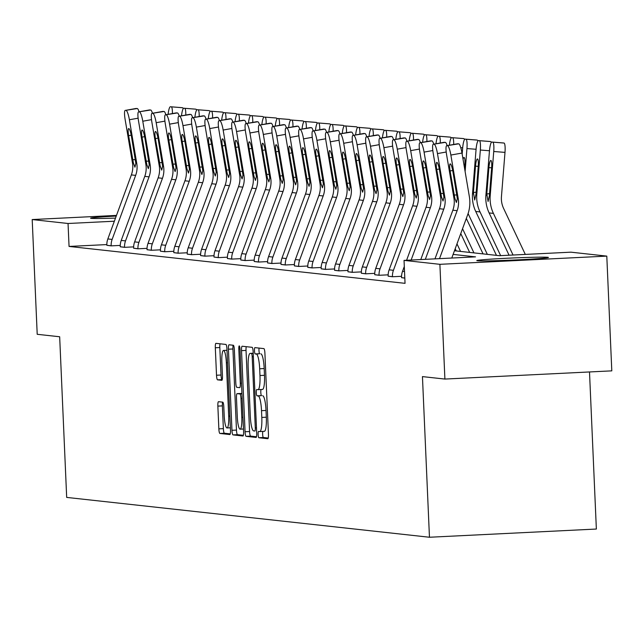 <?xml version="1.0" encoding="UTF-8"?>
<svg xmlns="http://www.w3.org/2000/svg" width="644" height="644" viewBox="0 0 644 644"><rect width="100%" height="100%" fill="white"/><g stroke="black" fill="none" stroke-linecap="round" stroke-linejoin="round"><path stroke-width="0.97" d="M258.123 434.515A3.156 0.588 -92.8 0 0 258.856 437.735L267.807 438.717A4.508 0.837 -92.8 0 0 267.832 438.717A4.508 0.837 -92.8 0 0 268.451 434.306L264.909 353.21A4.508 0.837 -92.8 0 0 263.871 348.613L254.919 347.631A3.156 0.588 -92.8 0 0 254.903 347.631A3.156 0.588 -92.8 0 0 254.469 350.714A3.156 0.588 -92.8 0 0 255.193 353.934L256.352 354.063A14.434 2.681 -92.8 0 1 259.677 368.779L259.975 375.533A14.434 2.681 -92.8 0 1 257.986 389.66A14.434 2.681 -92.8 0 1 257.906 389.652L256.747 389.523A3.156 0.588 -92.8 0 0 256.731 389.523A3.156 0.588 -92.8 0 0 256.296 392.615A3.156 0.588 -92.8 0 0 257.02 395.835L258.18 395.963A14.434 2.681 -92.8 0 1 261.512 410.671L261.802 417.433A14.434 2.681 -92.8 0 1 259.814 431.552A14.434 2.681 -92.8 0 1 259.733 431.552L258.574 431.424A3.156 0.588 -92.8 0 0 258.558 431.424A3.156 0.588 -92.8 0 0 258.123 434.515M262.881 431.408A3.156 0.588 -92.8 0 0 262.639 434.289A3.156 0.588 -92.8 0 0 263.364 437.509L268.234 438.049M259.089 348.082A3.156 0.588 -92.8 0 0 258.977 350.497A3.156 0.588 -92.8 0 0 259.701 353.717L256.352 354.063M261.053 389.507A3.156 0.588 -92.8 0 0 260.804 392.397A3.156 0.588 -92.8 0 0 261.536 395.609L258.18 395.963M115.501 218.099A35.847 1.047 177.5 0 1 91.198 218.356A35.847 1.047 177.5 0 1 90.571 218.187A35.847 1.047 177.5 0 1 116.25 216.062M547.794 257.302A35.847 1.047 177.5 0 1 548.422 257.471A35.847 1.047 177.5 0 1 515.989 259.926A35.847 1.047 177.5 0 1 477.421 260.764A35.847 1.047 177.5 0 1 476.793 260.603A35.847 1.047 177.5 0 1 509.219 258.139A35.847 1.047 177.5 0 1 547.794 257.302M218.509 401.695A4.508 0.837 -92.8 0 0 218.485 401.695A4.508 0.837 -92.8 0 0 217.857 406.106L218.855 428.856A4.508 0.837 -92.8 0 0 219.894 433.452L229.836 434.547A4.508 0.837 -92.8 0 0 229.86 434.547A4.508 0.837 -92.8 0 0 230.488 430.136L226.946 349.04A4.508 0.837 -92.8 0 0 225.907 344.443L215.957 343.349A4.508 0.837 -92.8 0 0 215.933 343.349A4.508 0.837 -92.8 0 0 215.313 347.76L216.513 375.243A4.508 0.837 -92.8 0 0 217.551 379.839L221.81 380.306A4.508 0.837 -92.8 0 0 221.834 380.314A4.508 0.837 -92.8 0 0 222.454 375.895L221.858 362.266A12.067 2.238 -92.8 0 1 223.524 350.465A12.067 2.238 -92.8 0 1 226.366 362.765L228.701 416.153A12.067 2.238 -92.8 0 1 227.034 427.954A12.067 2.238 -92.8 0 1 224.193 415.654L223.798 406.758A4.508 0.837 -92.8 0 0 222.76 402.162L218.509 401.695M454.455 250.749L499.446 255.692L570.938 252.174L606.793 256.111L611.8 370.855L444.899 379.066L422.448 376.603L429.459 537.249L66.678 497.41L59.667 336.764L37.207 334.3L32.2 219.556L116.492 215.41M444.899 379.066L439.892 264.322L404.038 260.385L475.538 256.867L453.118 254.404M106.848 244.583L69.053 246.435L405.044 283.336L404.038 260.385M69.053 246.435L68.047 223.492L32.2 219.556M245.066 431.738A4.508 0.837 -92.8 0 0 246.105 436.334L256.046 437.429A4.508 0.837 -92.8 0 0 256.079 437.429A4.508 0.837 -92.8 0 0 256.698 433.01L253.156 351.922A4.508 0.837 -92.8 0 0 252.118 347.317L242.168 346.231A4.508 0.837 -92.8 0 0 242.144 346.231A4.508 0.837 -92.8 0 0 241.524 350.642L245.066 431.738L249.574 431.512A4.508 0.837 -92.8 0 0 250.613 436.109L256.473 436.753M242.941 435.988L232.999 434.893A4.508 0.837 -92.8 0 1 231.961 430.297L228.419 349.201A4.508 0.837 -92.8 0 1 229.039 344.79A4.508 0.837 -92.8 0 1 229.063 344.79L233.321 345.256A4.508 0.837 -92.8 0 1 234.36 349.853L235.793 382.745A4.508 0.837 -92.8 0 0 236.839 387.342L239.657 387.648A4.508 0.837 -92.8 0 0 239.681 387.648A4.508 0.837 -92.8 0 0 240.309 383.236L238.811 349A3.156 0.588 -92.8 0 1 239.246 345.909A3.156 0.588 -92.8 0 1 239.995 349.129L243.593 431.577A4.508 0.837 -92.8 0 1 242.973 435.988L242.941 435.988A4.508 0.837 -92.8 0 0 242.973 435.988M606.793 256.111L439.892 264.322M429.459 537.249L596.36 529.038L589.501 371.958M114.358 221.214L68.047 223.492M120.251 245.412L111.154 245.863L106.856 245.3A16.084 15.802 -83.7 0 1 107.846 238.94L131.36 174.91A22.983 22.572 96.3 0 0 132.471 162.964L125.097 119.277A9.193 1.658 -100.1 0 1 125.194 110.422A9.193 1.658 -100.1 0 1 125.282 110.414L137.269 108.522L125.282 110.414M133.646 246.885L124.55 247.336L120.251 246.773A16.084 15.802 -83.7 0 1 121.241 240.413L144.755 176.376A22.983 22.572 96.3 0 0 145.866 164.429L138.484 120.75A9.193 1.658 -100.1 0 1 138.589 111.887A9.193 1.658 -100.1 0 1 138.677 111.887L150.664 109.995L138.677 111.887M147.041 248.359L137.945 248.801L133.646 248.238A16.084 15.802 -83.7 0 1 134.636 241.886L158.15 177.849A22.983 22.572 96.3 0 0 159.261 165.902L151.879 122.223A9.193 1.658 -100.1 0 1 151.984 113.36A9.193 1.658 -100.1 0 1 152.073 113.36L164.059 111.46L152.073 113.36M160.437 249.832L151.34 250.274L147.041 249.711A16.084 15.802 -83.7 0 1 148.031 243.36L171.546 179.322A22.983 22.572 96.3 0 0 172.656 167.376L165.275 123.688A9.193 1.658 -100.1 0 1 165.379 114.833A9.193 1.658 -100.1 0 1 165.468 114.825L177.454 112.933L165.468 114.825M173.832 251.297L164.735 251.748L160.437 251.184A16.084 15.802 -83.7 0 1 161.427 244.825L184.941 180.795A22.983 22.572 96.3 0 0 186.052 168.849L178.67 125.161A9.193 1.658 -100.1 0 1 178.774 116.298A9.193 1.658 -100.1 0 1 178.863 116.298L190.849 114.407L178.863 116.298M187.227 252.77L178.13 253.221L173.832 252.657A16.084 15.802 -83.7 0 1 174.822 246.298L198.336 182.26A22.983 22.572 96.3 0 0 199.447 170.314L192.065 126.635A9.193 1.658 -100.1 0 1 192.17 117.772A9.193 1.658 -100.1 0 1 192.258 117.772L204.245 115.872L192.258 117.772M200.622 254.243L191.526 254.686L187.227 254.122A16.084 15.802 -83.7 0 1 188.217 247.771L211.731 183.733A22.983 22.572 96.3 0 0 212.842 171.787L205.46 128.108A9.193 1.658 -100.1 0 1 205.565 119.245A9.193 1.658 -100.1 0 1 205.653 119.245L217.64 117.345L205.653 119.245M214.017 255.708L204.921 256.159L200.622 255.596A16.084 15.802 -83.7 0 1 201.612 249.236L225.126 185.206A22.983 22.572 96.3 0 0 226.237 173.26L218.855 129.573A9.193 1.658 -100.1 0 1 218.96 120.718A9.193 1.658 -100.1 0 1 219.049 120.71L231.027 118.818L219.049 120.71M227.413 257.181L218.316 257.632L214.017 257.069A16.084 15.802 -83.7 0 1 215.007 250.709L238.522 186.671A22.983 22.572 96.3 0 0 239.632 174.725L232.251 131.046A9.193 1.658 -100.1 0 1 232.355 122.183A9.193 1.658 -100.1 0 1 232.444 122.183L244.422 120.291L232.444 122.183M240.808 258.655L231.711 259.097L227.413 258.534A16.084 15.802 -83.7 0 1 228.403 252.182L251.917 188.145A22.983 22.572 96.3 0 0 253.028 176.198L245.646 132.519A9.193 1.658 -100.1 0 1 245.75 123.656A9.193 1.658 -100.1 0 1 245.839 123.656L257.817 121.756L245.839 123.656M254.203 260.128L245.106 260.57L240.808 260.007A16.084 15.802 -83.7 0 1 241.798 253.656L265.312 189.618A22.983 22.572 96.3 0 0 266.423 177.672L259.041 133.984A9.193 1.658 -100.1 0 1 259.146 125.129A9.193 1.658 -100.1 0 1 259.234 125.121L271.213 123.229L259.234 125.121M267.598 261.593L258.502 262.044L254.203 261.48A16.084 15.802 -83.7 0 1 255.193 255.121L278.707 191.091A22.983 22.572 96.3 0 0 279.818 179.145L272.436 135.457A9.193 1.658 -100.1 0 1 272.541 126.594A9.193 1.658 -100.1 0 1 272.629 126.594L284.608 124.703L272.629 126.594M280.993 263.066L271.897 263.517L267.598 262.953A16.084 15.802 -83.7 0 1 268.588 256.594L292.102 192.556A22.983 22.572 96.3 0 0 293.213 180.61L285.831 136.93A9.193 1.658 -100.1 0 1 285.936 128.067A9.193 1.658 -100.1 0 1 286.025 128.067L298.003 126.168L286.025 128.067M294.389 264.539L285.292 264.982L280.993 264.418A16.084 15.802 -83.7 0 1 281.983 258.067L305.498 194.029A22.983 22.572 96.3 0 0 306.608 182.083L299.227 138.404A9.193 1.658 -100.1 0 1 299.331 129.541A9.193 1.658 -100.1 0 1 299.42 129.541L311.398 127.641L299.42 129.541M307.784 266.004L298.687 266.455L294.389 265.892A16.084 15.802 -83.7 0 1 295.379 259.532L318.893 195.502A22.983 22.572 96.3 0 0 320.004 183.556L312.622 139.869A9.193 1.658 -100.1 0 1 312.726 131.014A9.193 1.658 -100.1 0 1 312.815 131.006L324.793 129.114L312.815 131.006M321.179 267.477L312.082 267.928L307.784 267.365A16.084 15.802 -83.7 0 1 308.774 261.005L332.288 196.967A22.983 22.572 96.3 0 0 333.391 185.021L326.017 141.342A9.193 1.658 -100.1 0 1 326.122 132.479A9.193 1.658 -100.1 0 1 326.21 132.479L338.189 130.587L326.21 132.479M334.574 268.951L325.478 269.393L321.179 268.83A16.084 15.802 -83.7 0 1 322.169 262.478L345.683 198.441A22.983 22.572 96.3 0 0 346.786 186.494L339.412 142.815A9.193 1.658 -100.1 0 1 339.517 133.952A9.193 1.658 -100.1 0 1 339.605 133.952L351.584 132.052L339.605 133.952M347.969 270.424L338.873 270.866L334.574 270.303A16.084 15.802 -83.7 0 1 335.564 263.951L359.078 199.914A22.983 22.572 96.3 0 0 360.181 187.968L352.807 144.28A9.193 1.658 -100.1 0 1 352.912 135.425A9.193 1.658 -100.1 0 1 353.001 135.417L364.979 133.525L353.001 135.417M361.365 271.889L352.268 272.34L347.969 271.776A16.084 15.802 -83.7 0 1 348.959 265.417L372.474 201.387A22.983 22.572 96.3 0 0 373.576 189.441L366.203 145.753A9.193 1.658 -100.1 0 1 366.299 136.89A9.193 1.658 -100.1 0 1 366.396 136.89L378.374 134.999L366.396 136.89M374.76 273.362L365.663 273.813L361.365 273.249A16.084 15.802 -83.7 0 1 362.355 266.89L385.869 202.852A22.983 22.572 96.3 0 0 386.972 190.906L379.598 147.226A9.193 1.658 -100.1 0 1 379.694 138.363A9.193 1.658 -100.1 0 1 379.791 138.363L391.769 136.464L379.791 138.363M388.155 274.835L379.058 275.278L374.76 274.714A16.084 15.802 -83.7 0 1 375.75 268.363L399.264 204.325A22.983 22.572 96.3 0 0 400.367 192.379L392.993 148.7A9.193 1.658 -100.1 0 1 393.09 139.837A9.193 1.658 -100.1 0 1 393.178 139.837L405.165 137.937L393.178 139.837M401.55 276.3L392.454 276.751L388.155 276.187A16.084 15.802 -83.7 0 1 389.145 269.828L412.659 205.798A22.983 22.572 96.3 0 0 413.762 193.852L406.388 150.165A9.193 1.658 -100.1 0 1 406.485 141.31A9.193 1.658 -100.1 0 1 406.573 141.302L418.56 139.41L406.573 141.302M404.81 278.111L401.55 277.661A16.084 15.802 -83.7 0 1 402.54 271.301L404.303 266.487M259.894 431.544L264.249 431.335A14.434 2.681 -92.8 0 0 264.33 431.335A14.434 2.681 -92.8 0 0 266.318 417.207L261.802 417.433M262.696 395.738A14.434 2.681 -92.8 0 1 266.02 410.453L266.318 417.207M258.067 389.644L262.414 389.435A14.434 2.681 -92.8 0 0 262.494 389.435A14.434 2.681 -92.8 0 0 264.483 375.315L259.975 375.533M260.86 353.838A14.434 2.681 -92.8 0 1 264.193 368.553L264.483 375.315M246.258 346.673A4.508 0.837 -92.8 0 0 246.032 350.417L249.574 431.512M254.847 431.013A3.156 0.588 -92.8 0 0 254.863 431.013A3.156 0.588 -92.8 0 0 255.298 427.93L252.19 356.744A3.156 0.588 -92.8 0 0 251.466 353.524L250.242 353.395A14.434 2.681 -92.8 0 0 250.162 353.387A14.434 2.681 -92.8 0 0 248.173 367.515L250.299 416.169A14.434 2.681 -92.8 0 0 253.623 430.884L254.863 431.013M243.368 435.32L237.507 434.676L232.999 434.893M233.152 345.24A4.508 0.837 -92.8 0 0 232.927 348.984L236.469 430.071A4.508 0.837 -92.8 0 0 237.507 434.676M237.29 416.869A12.067 2.238 -92.8 0 0 240.132 429.17A12.067 2.238 -92.8 0 0 241.798 417.368L240.977 398.556A4.508 0.837 -92.8 0 0 239.938 393.959L237.113 393.645A4.508 0.837 -92.8 0 0 237.089 393.645A4.508 0.837 -92.8 0 0 236.469 398.064L237.29 416.869M237.089 393.645L241.597 393.428A4.508 0.837 -92.8 0 0 241.572 393.428A4.508 0.837 -92.8 0 1 241.621 393.428L241.927 393.46M220.047 343.799A4.508 0.837 -92.8 0 0 219.821 347.543L221.021 375.025A4.508 0.837 -92.8 0 0 222.059 379.622L222.236 379.638M222.591 402.138A4.508 0.837 -92.8 0 0 222.373 405.881L223.363 428.638A4.508 0.837 -92.8 0 0 224.402 433.235L230.262 433.879M525.311 254.42L503.592 208.398A22.983 22.572 -83.7 0 1 501.451 196.605L504.993 152.387L493.739 151.501A9.193 1.731 -85.5 0 0 492.757 142.147L504.002 143.04A9.193 1.731 94.5 0 1 504.993 152.387M513.051 255.024L493.417 213.397A34.47 33.858 -83.7 0 1 490.205 195.72L493.739 151.501M509.074 255.217L489.126 212.931A34.47 33.858 -83.7 0 1 485.906 195.245L489.448 151.026A9.193 1.731 -85.5 0 1 491.887 142.05L492.757 142.147M491.654 167.826L488.901 167.609A7.358 1.385 94.5 0 1 490.849 160.428A7.358 1.385 94.5 0 1 491.646 167.907L489.408 195.631L488.088 201.492L486.792 193.949L489.585 193.675M503.149 142.944L491.895 142.058A9.193 1.731 -85.5 0 0 491.887 142.05L503.141 142.944A9.193 1.731 94.5 0 1 503.141 142.944A9.193 1.731 94.5 0 1 503.149 142.944L504.002 143.04M488.901 167.609L486.792 193.949M434.974 258.864L452.845 210.21A22.983 22.572 96.3 0 0 453.948 198.263L446.574 154.576A9.193 1.658 -100.1 0 1 446.67 145.721A9.193 1.658 -100.1 0 1 446.759 145.713L458.745 143.821L446.759 145.713M451.782 258.035L467.705 214.669A34.47 33.858 96.3 0 0 469.371 196.742L461.99 153.063L450.864 155.051A9.193 1.658 -100.1 0 0 447.62 145.81M439.522 258.638L457.135 210.677A22.983 22.572 96.3 0 0 458.246 198.73L450.864 155.051M458.745 143.821A9.193 1.658 79.9 0 1 461.99 153.063M454.873 198.36L450.1 170.958A7.358 1.328 79.9 0 1 450.18 163.866A7.358 1.328 79.9 0 1 450.245 163.866A7.358 1.328 79.9 0 1 452.845 171.256L457.321 198.634L456.419 202.49L454.873 198.36L453.948 198.263M500.638 255.636L480.022 211.932A34.47 33.858 -83.7 0 1 476.81 194.247L480.344 150.028A9.193 1.731 -85.5 0 0 479.361 140.682L490.607 141.567A9.193 1.731 94.5 0 1 491.275 142.525M496.444 255.362L475.731 211.457A34.47 33.858 -83.7 0 1 472.511 193.78L476.053 149.561A9.193 1.731 -85.5 0 1 478.492 140.585L479.361 140.682M478.259 166.353L475.505 166.136A7.358 1.385 94.5 0 1 477.454 158.955A7.358 1.385 94.5 0 1 478.251 166.442L476.013 194.158L474.692 200.018L473.396 192.476L476.19 192.202M489.73 141.471A9.193 1.731 94.5 0 1 489.746 141.471L478.5 140.585A9.193 1.731 -85.5 0 0 478.492 140.585L489.746 141.471A9.193 1.731 94.5 0 1 489.754 141.471L490.607 141.567M475.505 166.136L473.396 192.476M465.113 171.529L466.948 148.563A9.193 1.731 -85.5 0 0 465.966 139.209L477.22 140.094A9.193 1.731 94.5 0 1 477.88 141.052M487.339 254.364L468.091 213.567M483.048 253.889L466.32 218.445M462.175 154.133L462.658 148.088A9.193 1.731 -85.5 0 1 465.097 139.112L465.966 139.209M476.335 139.998A9.193 1.731 94.5 0 1 476.351 139.998L465.105 139.112A9.193 1.731 -85.5 0 0 465.097 139.112L476.351 139.998A9.193 1.731 94.5 0 1 476.359 139.998L477.22 140.094M463.028 159.181A7.358 1.385 94.5 0 1 464.058 157.482A7.358 1.385 94.5 0 1 464.066 157.482A7.358 1.385 94.5 0 1 464.855 164.969L464.582 168.398M420.782 259.556L439.45 208.737A22.983 22.572 96.3 0 0 440.552 196.79L433.179 153.111A9.193 1.658 -100.1 0 1 433.275 144.248A9.193 1.658 -100.1 0 1 433.364 144.248L445.35 142.348L433.364 144.248M425.33 259.339L443.74 209.211A22.983 22.572 96.3 0 0 444.851 197.265L437.469 153.578A9.193 1.658 -100.1 0 0 434.225 144.337M445.35 142.348A9.193 1.658 79.9 0 1 447.178 145.625M441.478 196.895L436.704 169.485A7.358 1.328 79.9 0 1 436.785 162.401A7.358 1.328 79.9 0 1 436.857 162.393A7.358 1.328 79.9 0 1 439.45 169.791L443.925 197.161L443.024 201.017L441.478 196.895L440.552 196.79M406.589 260.257L426.054 207.263A22.983 22.572 96.3 0 0 427.157 195.317L419.783 151.638A9.193 1.658 -100.1 0 1 419.88 142.775A9.193 1.658 -100.1 0 1 419.969 142.775L431.955 140.883L419.969 142.775M411.138 260.031L430.345 207.738A22.983 22.572 96.3 0 0 431.456 195.792L424.074 152.113A9.193 1.658 -100.1 0 0 420.83 142.871M431.955 140.883A9.193 1.658 79.9 0 1 433.782 144.159M428.083 195.422L423.309 168.012A7.358 1.328 79.9 0 1 423.39 160.928A7.358 1.328 79.9 0 1 423.462 160.928A7.358 1.328 79.9 0 1 426.054 168.317L430.53 195.687L429.629 199.543L428.083 195.422L427.157 195.317M473.944 252.891L462.545 228.725M469.653 252.416L460.766 233.579M451.71 137.639A9.193 1.731 -85.5 0 0 451.702 137.639L462.956 138.532A9.193 1.731 94.5 0 1 462.964 138.532A9.193 1.731 94.5 0 1 462.956 138.532L463.825 138.621A9.193 1.731 94.5 0 1 464.485 139.587M451.702 137.639A9.193 1.731 -85.5 0 0 449.391 145.23M453.69 144.465A9.193 1.731 -85.5 0 0 452.571 137.736M462.964 138.532L463.825 138.621M392.454 276.751L392.446 276.662A16.084 15.802 -83.7 0 1 393.436 270.303L416.95 206.265A22.983 22.572 96.3 0 0 418.061 194.319L410.679 150.64A9.193 1.658 -100.1 0 0 407.435 141.398M418.56 139.41A9.193 1.658 79.9 0 1 420.387 142.686M414.688 193.949L409.914 166.546A7.358 1.328 79.9 0 1 409.995 159.454A7.358 1.328 79.9 0 1 410.067 159.454A7.358 1.328 79.9 0 1 412.659 166.844L417.135 194.222L416.233 198.078L414.688 193.949L413.762 193.852M460.549 251.418L456.982 243.867M456.258 250.951L455.203 248.713M435.996 143.765A9.193 1.731 -85.5 0 1 438.306 136.174L449.56 137.059A9.193 1.731 94.5 0 1 449.568 137.059A9.193 1.731 94.5 0 1 449.56 137.059L438.314 136.174A9.193 1.731 -85.5 0 0 438.306 136.174L450.43 137.156A9.193 1.731 94.5 0 1 451.09 138.114M440.295 142.992A9.193 1.731 -85.5 0 0 439.176 136.262M449.568 137.059L450.43 137.156M379.058 275.278L379.05 275.189A16.084 15.802 -83.7 0 1 380.041 268.83L403.555 204.8A22.983 22.572 96.3 0 0 404.665 192.854L397.284 149.167A9.193 1.658 -100.1 0 0 394.039 139.925M405.165 137.937A9.193 1.658 79.9 0 1 406.992 141.213M401.293 192.484L396.519 165.073A7.358 1.328 79.9 0 1 396.599 157.989A7.358 1.328 79.9 0 1 396.672 157.981A7.358 1.328 79.9 0 1 399.264 165.379L403.74 192.749L402.838 196.605L401.293 192.484L400.367 192.379M422.601 142.292A9.193 1.731 -85.5 0 1 424.911 134.701L436.165 135.586A9.193 1.731 94.5 0 1 436.165 135.586A9.193 1.731 94.5 0 1 436.173 135.586L424.919 134.701A9.193 1.731 -85.5 0 0 424.911 134.701L437.034 135.683A9.193 1.731 94.5 0 1 437.695 136.641M426.9 141.519A9.193 1.731 -85.5 0 0 425.781 134.797M436.173 135.586L437.034 135.683M365.663 273.813L365.655 273.716A16.084 15.802 -83.7 0 1 366.645 267.365L390.159 203.327A22.983 22.572 96.3 0 0 391.27 191.381L383.888 147.693A9.193 1.658 -100.1 0 0 380.644 138.46M391.769 136.464A9.193 1.658 79.9 0 1 393.597 139.748M387.897 191.01L383.124 163.6A7.358 1.328 79.9 0 1 383.204 156.516A7.358 1.328 79.9 0 1 383.277 156.516A7.358 1.328 79.9 0 1 385.869 163.906L390.344 191.276L389.443 195.132L387.897 191.01L386.972 190.906M422.754 134.113A9.193 1.731 94.5 0 1 422.77 134.113L411.524 133.228A9.193 1.731 -85.5 0 0 411.516 133.228L423.639 134.21A9.193 1.731 94.5 0 1 424.299 135.176M423.639 134.21L422.778 134.121A9.193 1.731 94.5 0 1 422.778 134.121L411.516 133.228A9.193 1.731 -85.5 0 0 409.206 140.819M413.504 140.054A9.193 1.731 -85.5 0 0 412.385 133.324M352.268 272.34L352.26 272.243A16.084 15.802 -83.7 0 1 353.25 265.892L376.764 201.854A22.983 22.572 96.3 0 0 377.875 189.908L370.493 146.228A9.193 1.658 -100.1 0 0 367.249 136.987M378.374 134.999A9.193 1.658 79.9 0 1 380.202 138.275M374.502 189.537L369.728 162.135A7.358 1.328 79.9 0 1 369.809 155.043A7.358 1.328 79.9 0 1 369.881 155.043A7.358 1.328 79.9 0 1 372.474 162.433L376.949 189.803L376.056 193.659L374.502 189.537L373.576 189.441M398.129 131.762A9.193 1.731 -85.5 0 0 398.121 131.754L409.375 132.648A9.193 1.731 94.5 0 1 409.383 132.648A9.193 1.731 94.5 0 1 409.375 132.648L410.244 132.745A9.193 1.731 94.5 0 1 410.904 133.702M398.121 131.754A9.193 1.731 -85.5 0 0 395.81 139.346M400.109 138.581A9.193 1.731 -85.5 0 0 398.99 131.851M409.383 132.648L410.244 132.745M338.873 270.866L338.865 270.778A16.084 15.802 -83.7 0 1 339.855 264.418L363.369 200.381A22.983 22.572 96.3 0 0 364.48 188.434L357.098 144.755A9.193 1.658 -100.1 0 0 353.854 135.514M364.979 133.525A9.193 1.658 79.9 0 1 366.806 136.802M361.107 188.064L356.333 160.662A7.358 1.328 79.9 0 1 356.414 153.57A7.358 1.328 79.9 0 1 356.486 153.57A7.358 1.328 79.9 0 1 359.078 160.96L363.554 188.338L362.661 192.194L361.107 188.064L360.181 187.968M384.734 130.289A9.193 1.731 -85.5 0 0 384.726 130.289L395.98 131.175A9.193 1.731 94.5 0 1 395.988 131.175A9.193 1.731 94.5 0 1 395.98 131.175L396.849 131.271A9.193 1.731 94.5 0 1 397.509 132.229M384.726 130.289A9.193 1.731 -85.5 0 0 382.415 137.88M386.714 137.108A9.193 1.731 -85.5 0 0 385.595 130.386M395.988 131.175L396.849 131.271M325.478 269.393L325.47 269.305A16.084 15.802 -83.7 0 1 326.46 262.945L349.974 198.916A22.983 22.572 96.3 0 0 351.085 186.969L343.703 143.282A9.193 1.658 -100.1 0 0 340.459 134.041M351.584 132.052A9.193 1.658 79.9 0 1 353.411 135.329M347.712 186.599L342.938 159.189A7.358 1.328 79.9 0 1 343.019 152.105A7.358 1.328 79.9 0 1 343.091 152.097A7.358 1.328 79.9 0 1 345.683 159.495L350.159 186.865L349.265 190.721L347.712 186.599L346.786 186.494M369.02 136.407A9.193 1.731 -85.5 0 1 371.33 128.816L382.584 129.702A9.193 1.731 94.5 0 1 382.592 129.702A9.193 1.731 94.5 0 1 382.584 129.702L371.338 128.816A9.193 1.731 -85.5 0 0 371.33 128.816L383.454 129.798A9.193 1.731 94.5 0 1 384.114 130.756M373.319 135.643A9.193 1.731 -85.5 0 0 372.2 128.913M382.592 129.702L383.454 129.798M312.082 267.928L312.074 267.832A16.084 15.802 -83.7 0 1 313.065 261.48L336.579 197.442A22.983 22.572 96.3 0 0 337.689 185.496L330.308 141.817A9.193 1.658 -100.1 0 0 327.063 132.575M338.189 130.587A9.193 1.658 79.9 0 1 340.024 133.863M334.317 185.126L329.543 157.716A7.358 1.328 79.9 0 1 329.623 150.632A7.358 1.328 79.9 0 1 329.696 150.632A7.358 1.328 79.9 0 1 332.288 158.022L336.764 185.392L335.87 189.247L334.317 185.126L333.391 185.021M355.625 134.934A9.193 1.731 -85.5 0 1 357.935 127.343L369.189 128.237A9.193 1.731 94.5 0 1 369.189 128.237A9.193 1.731 94.5 0 1 369.197 128.237L357.943 127.343A9.193 1.731 -85.5 0 0 357.935 127.343L370.059 128.325A9.193 1.731 94.5 0 1 370.719 129.291M359.924 134.169A9.193 1.731 -85.5 0 0 358.805 127.44M369.197 128.237L370.059 128.325M298.687 266.455L298.679 266.366A16.084 15.802 -83.7 0 1 299.669 260.007L323.183 195.969A22.983 22.572 96.3 0 0 324.294 184.023L316.92 140.344A9.193 1.658 -100.1 0 0 313.668 131.102M324.793 129.114A9.193 1.658 79.9 0 1 326.629 132.39M320.921 183.653L316.148 156.251A7.358 1.328 79.9 0 1 316.228 149.158A7.358 1.328 79.9 0 1 316.301 149.158A7.358 1.328 79.9 0 1 318.893 156.548L323.368 183.926L322.475 187.782L320.921 183.653L320.004 183.556M355.786 126.763A9.193 1.731 94.5 0 1 355.794 126.763L344.548 125.878A9.193 1.731 -85.5 0 0 344.54 125.878L356.663 126.86A9.193 1.731 94.5 0 1 357.323 127.818M356.663 126.86L355.802 126.763A9.193 1.731 94.5 0 1 355.802 126.763L344.54 125.878A9.193 1.731 -85.5 0 0 342.23 133.469M346.528 132.696A9.193 1.731 -85.5 0 0 345.409 125.966M285.292 264.982L285.284 264.893A16.084 15.802 -83.7 0 1 286.274 258.534L309.788 194.504A22.983 22.572 96.3 0 0 310.899 182.558L303.525 138.871A9.193 1.658 -100.1 0 0 300.273 129.629M311.398 127.641A9.193 1.658 79.9 0 1 313.234 130.917M307.526 182.188L302.752 154.777A7.358 1.328 79.9 0 1 302.833 147.693A7.358 1.328 79.9 0 1 302.905 147.685A7.358 1.328 79.9 0 1 305.498 155.083L309.973 182.453L309.08 186.309L307.526 182.188L306.608 182.083M328.834 131.996A9.193 1.731 -85.5 0 1 331.145 124.405L342.399 125.29A9.193 1.731 94.5 0 1 342.407 125.29A9.193 1.731 94.5 0 1 342.399 125.29L331.153 124.405A9.193 1.731 -85.5 0 0 331.145 124.405L343.268 125.387A9.193 1.731 94.5 0 1 343.928 126.345M333.133 131.223A9.193 1.731 -85.5 0 0 332.014 124.501M342.407 125.29L343.268 125.387M271.897 263.517L271.889 263.42A16.084 15.802 -83.7 0 1 272.879 257.069L296.393 193.031A22.983 22.572 96.3 0 0 297.504 181.085L290.13 137.397A9.193 1.658 -100.1 0 0 286.878 128.164M298.003 126.168A9.193 1.658 79.9 0 1 299.838 129.452M294.131 180.714L289.357 153.304A7.358 1.328 79.9 0 1 289.438 146.22A7.358 1.328 79.9 0 1 289.51 146.22A7.358 1.328 79.9 0 1 292.102 153.61L296.578 180.98L295.685 184.836L294.131 180.714L293.213 180.61M317.758 122.932A9.193 1.731 -85.5 0 0 317.75 122.932L329.004 123.817A9.193 1.731 94.5 0 1 329.012 123.825A9.193 1.731 94.5 0 1 329.004 123.817L329.873 123.914A9.193 1.731 94.5 0 1 330.533 124.88M317.75 122.932A9.193 1.731 -85.5 0 0 315.439 130.523M319.746 129.758A9.193 1.731 -85.5 0 0 318.619 123.028M329.012 123.825L329.873 123.914M258.502 262.044L258.502 261.947A16.084 15.802 -83.7 0 1 259.484 255.596L282.998 191.558A22.983 22.572 96.3 0 0 284.109 179.612L276.735 135.932A9.193 1.658 -100.1 0 0 273.483 126.691M284.608 124.703A9.193 1.658 79.9 0 1 286.443 127.979M280.736 179.241L275.962 151.839A7.358 1.328 79.9 0 1 276.043 144.747A7.358 1.328 79.9 0 1 276.115 144.747A7.358 1.328 79.9 0 1 278.707 152.137L283.183 179.507L282.289 183.363L280.736 179.241L279.818 179.145M302.044 129.05A9.193 1.731 -85.5 0 1 304.354 121.458L315.608 122.352A9.193 1.731 94.5 0 1 315.616 122.352A9.193 1.731 94.5 0 1 315.608 122.352L304.371 121.466A9.193 1.731 -85.5 0 0 304.354 121.458L316.478 122.449A9.193 1.731 94.5 0 1 317.138 123.407M306.351 128.285A9.193 1.731 -85.5 0 0 305.224 121.555M315.616 122.352L316.478 122.449M245.106 260.57L245.106 260.482A16.084 15.802 -83.7 0 1 246.089 254.122L269.603 190.085A22.983 22.572 96.3 0 0 270.713 178.138L263.34 134.459A9.193 1.658 -100.1 0 0 260.087 125.218M271.213 123.229A9.193 1.658 79.9 0 1 273.048 126.506M267.341 177.768L262.567 150.366A7.358 1.328 79.9 0 1 262.647 143.274A7.358 1.328 79.9 0 1 262.72 143.274A7.358 1.328 79.9 0 1 265.312 150.664L269.788 178.042L268.894 181.898L267.341 177.768L266.423 177.672M288.649 127.584A9.193 1.731 -85.5 0 1 290.959 119.993L302.213 120.879A9.193 1.731 94.5 0 1 302.213 120.879A9.193 1.731 94.5 0 1 302.221 120.879L290.975 119.993A9.193 1.731 -85.5 0 0 290.959 119.993L303.083 120.975A9.193 1.731 94.5 0 1 303.743 121.933M292.956 126.812A9.193 1.731 -85.5 0 0 291.829 120.09M302.221 120.879L303.083 120.975M231.711 259.097L231.711 259.009A16.084 15.802 -83.7 0 1 232.693 252.649L256.207 188.62A22.983 22.572 96.3 0 0 257.318 176.673L249.944 132.986A9.193 1.658 -100.1 0 0 246.692 123.745M257.817 121.756A9.193 1.658 79.9 0 1 259.653 125.033M253.953 176.303L249.172 148.893A7.358 1.328 79.9 0 1 249.252 141.809A7.358 1.328 79.9 0 1 249.325 141.801A7.358 1.328 79.9 0 1 251.917 149.199L256.393 176.569L255.499 180.425L253.953 176.303L253.028 176.198M288.81 119.406A9.193 1.731 94.5 0 1 288.818 119.406L277.58 118.52A9.193 1.731 -85.5 0 0 277.564 118.52L289.687 119.502A9.193 1.731 94.5 0 1 290.347 120.46M289.687 119.502L288.826 119.406A9.193 1.731 94.5 0 1 288.826 119.406L277.564 118.52A9.193 1.731 -85.5 0 0 275.254 126.111M279.56 125.347A9.193 1.731 -85.5 0 0 278.433 118.617M218.316 257.632L218.316 257.536A16.084 15.802 -83.7 0 1 219.298 251.184L242.812 187.146A22.983 22.572 96.3 0 0 243.923 175.2L236.549 131.521A9.193 1.658 -100.1 0 0 233.297 122.28M244.422 120.291A9.193 1.658 79.9 0 1 246.258 123.568M240.558 174.83L235.776 147.42A7.358 1.328 79.9 0 1 235.857 140.336A7.358 1.328 79.9 0 1 235.929 140.336A7.358 1.328 79.9 0 1 238.522 147.726L242.997 175.096L242.104 178.952L240.558 174.83L239.632 174.725M264.185 117.047A9.193 1.731 -85.5 0 0 264.169 117.047L275.423 117.941A9.193 1.731 94.5 0 1 275.431 117.941A9.193 1.731 94.5 0 1 275.423 117.941L276.292 118.029A9.193 1.731 94.5 0 1 276.952 118.995M264.169 117.047A9.193 1.731 -85.5 0 0 261.858 124.638M266.165 123.873A9.193 1.731 -85.5 0 0 265.038 117.144M275.431 117.941L276.292 118.029M204.921 256.159L204.921 256.071A16.084 15.802 -83.7 0 1 205.903 249.711L229.425 185.673A22.983 22.572 96.3 0 0 230.528 173.727L223.154 130.048A9.193 1.658 -100.1 0 0 219.902 120.806M231.027 118.818A9.193 1.658 79.9 0 1 232.862 122.094M227.163 173.357L222.381 145.955A7.358 1.328 79.9 0 1 222.462 138.863A7.358 1.328 79.9 0 1 222.534 138.863A7.358 1.328 79.9 0 1 225.126 146.252L229.602 173.63L228.709 177.486L227.163 173.357L226.237 173.26M250.79 115.582A9.193 1.731 -85.5 0 0 250.774 115.582L262.028 116.467A9.193 1.731 94.5 0 1 262.036 116.467A9.193 1.731 94.5 0 1 262.028 116.467L262.897 116.564A9.193 1.731 94.5 0 1 263.557 117.522M250.774 115.582A9.193 1.731 -85.5 0 0 248.463 123.173M252.77 122.4A9.193 1.731 -85.5 0 0 251.643 115.67M262.036 116.467L262.897 116.564M191.526 254.686L191.526 254.597A16.084 15.802 -83.7 0 1 192.508 248.238L216.03 184.208A22.983 22.572 96.3 0 0 217.133 172.254L209.759 128.575A9.193 1.658 -100.1 0 0 206.507 119.333M217.64 117.345A9.193 1.658 79.9 0 1 219.467 120.621M213.768 171.892L208.986 144.481A7.358 1.328 79.9 0 1 209.067 137.397A7.358 1.328 79.9 0 1 209.139 137.389A7.358 1.328 79.9 0 1 211.731 144.787L216.207 172.157L215.313 176.013L213.768 171.892L212.842 171.787M235.068 121.7A9.193 1.731 -85.5 0 1 237.378 114.109L248.632 114.994A9.193 1.731 94.5 0 1 248.64 114.994A9.193 1.731 94.5 0 1 248.632 114.994L237.394 114.109A9.193 1.731 -85.5 0 0 237.378 114.109L249.502 115.091A9.193 1.731 94.5 0 1 250.162 116.049M239.375 120.927A9.193 1.731 -85.5 0 0 238.248 114.205M248.64 114.994L249.502 115.091M178.13 253.221L178.13 253.124A16.084 15.802 -83.7 0 1 179.113 246.773L202.635 182.735A22.983 22.572 96.3 0 0 203.737 170.789L196.364 127.101A9.193 1.658 -100.1 0 0 193.12 117.868M204.245 115.872A9.193 1.658 79.9 0 1 206.072 119.156M200.373 170.418L195.591 143.008A7.358 1.328 79.9 0 1 195.671 135.924A7.358 1.328 79.9 0 1 195.744 135.924A7.358 1.328 79.9 0 1 198.344 143.314L202.812 170.684L201.918 174.54L200.373 170.418L199.447 170.314M221.673 120.227A9.193 1.731 -85.5 0 1 223.983 112.636L235.237 113.521A9.193 1.731 94.5 0 1 235.237 113.521A9.193 1.731 94.5 0 1 235.245 113.529L223.999 112.636A9.193 1.731 -85.5 0 0 223.983 112.636L236.107 113.618A9.193 1.731 94.5 0 1 236.767 114.584M225.98 119.462A9.193 1.731 -85.5 0 0 224.853 112.732M235.245 113.529L236.107 113.618M164.735 251.748L164.735 251.651A16.084 15.802 -83.7 0 1 165.717 245.3L189.239 181.262A22.983 22.572 96.3 0 0 190.342 169.316L182.968 125.636A9.193 1.658 -100.1 0 0 179.724 116.395M190.849 114.407A9.193 1.658 79.9 0 1 192.677 117.683M186.977 168.945L182.196 141.543A7.358 1.328 79.9 0 1 182.276 134.451A7.358 1.328 79.9 0 1 182.349 134.451A7.358 1.328 79.9 0 1 184.949 141.841L189.417 169.211L188.523 173.067L186.977 168.945L186.052 168.849M221.834 112.056A9.193 1.731 94.5 0 1 221.842 112.056L210.604 111.171A9.193 1.731 -85.5 0 0 210.588 111.162L222.711 112.153A9.193 1.731 94.5 0 1 223.371 113.111M222.711 112.153L221.85 112.056A9.193 1.731 94.5 0 1 221.85 112.056L210.588 111.162A9.193 1.731 -85.5 0 0 208.278 118.754M212.584 117.989A9.193 1.731 -85.5 0 0 211.457 111.259M151.34 250.274L151.34 250.186A16.084 15.802 -83.7 0 1 152.322 243.826L175.844 179.789A22.983 22.572 96.3 0 0 176.947 167.843L169.573 124.163A9.193 1.658 -100.1 0 0 166.329 114.922M177.454 112.933A9.193 1.658 79.9 0 1 179.282 116.21M173.582 167.472L168.8 140.07A7.358 1.328 79.9 0 1 168.881 132.978A7.358 1.328 79.9 0 1 168.953 132.978A7.358 1.328 79.9 0 1 171.554 140.368L176.021 167.746L175.128 171.602L173.582 167.472L172.656 167.376M197.209 109.697A9.193 1.731 -85.5 0 0 197.193 109.697L208.447 110.583A9.193 1.731 94.5 0 1 208.455 110.583A9.193 1.731 94.5 0 1 208.447 110.583L209.316 110.679A9.193 1.731 94.5 0 1 209.976 111.637M197.193 109.697A9.193 1.731 -85.5 0 0 194.891 117.288M199.189 116.516A9.193 1.731 -85.5 0 0 198.062 109.794M208.455 110.583L209.316 110.679M137.945 248.801L137.945 248.713A16.084 15.802 -83.7 0 1 138.927 242.353L162.449 178.324A22.983 22.572 96.3 0 0 163.552 166.377L156.178 122.69A9.193 1.658 -100.1 0 0 152.934 113.449M164.059 111.46A9.193 1.658 79.9 0 1 165.886 114.737M160.187 166.007L155.405 138.597A7.358 1.328 79.9 0 1 155.486 131.513A7.358 1.328 79.9 0 1 155.558 131.505A7.358 1.328 79.9 0 1 158.158 138.903L162.626 166.273L161.733 170.129L160.187 166.007L159.261 165.902M183.814 108.224A9.193 1.731 -85.5 0 0 183.798 108.224L195.052 109.11A9.193 1.731 94.5 0 1 195.06 109.11A9.193 1.731 94.5 0 1 195.052 109.11L195.921 109.206A9.193 1.731 94.5 0 1 196.581 110.164M183.798 108.224A9.193 1.731 -85.5 0 0 181.495 115.815M185.794 115.051A9.193 1.731 -85.5 0 0 184.667 108.321M195.06 109.11L195.921 109.206M124.55 247.336L124.55 247.24A16.084 15.802 -83.7 0 1 125.532 240.888L149.054 176.85A22.983 22.572 96.3 0 0 150.157 164.904L142.783 121.225A9.193 1.658 -100.1 0 0 139.539 111.984M150.664 109.995A9.193 1.658 79.9 0 1 152.491 113.272M146.792 164.534L142.01 137.124A7.358 1.328 79.9 0 1 142.091 130.04A7.358 1.328 79.9 0 1 142.163 130.04A7.358 1.328 79.9 0 1 144.763 137.43L149.231 164.8L148.337 168.656L146.792 164.534L145.866 164.429M168.1 114.342A9.193 1.731 -85.5 0 1 170.41 106.751L181.656 107.645A9.193 1.731 94.5 0 1 181.664 107.645A9.193 1.731 94.5 0 1 181.656 107.645L170.418 106.751A9.193 1.731 -85.5 0 0 170.41 106.751L182.526 107.733A9.193 1.731 94.5 0 1 183.194 108.699M172.399 113.577A9.193 1.731 -85.5 0 0 171.272 106.848M181.664 107.645L182.526 107.733M111.154 245.863L111.154 245.775A16.084 15.802 -83.7 0 1 112.137 239.415L135.659 175.377A22.983 22.572 96.3 0 0 136.761 163.431L129.388 119.752A9.193 1.658 -100.1 0 0 126.144 110.51M137.269 108.522A9.193 1.658 79.9 0 1 139.096 111.798M133.397 163.061L128.615 135.659A7.358 1.328 79.9 0 1 128.695 128.567A7.358 1.328 79.9 0 1 128.768 128.567A7.358 1.328 79.9 0 1 131.368 135.956L135.836 163.335L134.942 167.19L133.397 163.061L132.471 162.964M263.364 437.509L258.856 437.735M259.701 353.717L255.193 353.934M261.536 395.609L257.02 395.835M266.02 410.453L261.512 410.671M264.193 368.553L259.677 368.779M246.032 350.417L241.524 350.642M250.613 436.109L246.105 436.334M256.473 427.874L255.298 427.93M253.366 356.687L252.19 356.744M253.221 353.435L251.466 353.524M250.162 353.387L253.213 353.242L250.242 353.395M236.469 430.071L231.961 430.297M232.927 348.984L228.419 349.201M241.476 383.18L240.309 383.236M239.979 348.943L238.811 349M242.965 417.304L241.798 417.368M242.144 398.499L240.977 398.556M241.943 393.862L239.938 393.959M241.621 393.428L237.113 393.645M229.868 416.096L228.701 416.153M227.541 362.709L226.366 362.765M222.059 379.622L217.551 379.839M221.021 375.025L216.513 375.243M219.821 347.543L215.313 347.76M224.402 433.235L219.894 433.452M223.363 428.638L218.855 428.856M222.373 405.881L217.857 406.106M485.906 195.245L486.703 195.333M489.126 212.931L493.417 213.397M489.408 195.631L490.205 195.72M458.246 198.73L457.321 198.634M457.135 210.677L452.845 210.21M452.708 170.491L450.1 170.958M454.157 194.987L456.854 194.987M489.472 150.752L480.344 150.028M472.511 193.78L473.308 193.868M475.731 211.457L480.022 211.932M476.013 194.158L476.81 194.247M476.077 149.279L466.948 148.563M464.863 164.88L463.978 164.816M446.212 152.016L437.469 153.578M444.851 197.265L443.925 197.161M443.74 209.211L439.45 208.737M439.313 169.018L436.704 169.485M440.762 193.514L443.458 193.514M432.816 150.543L424.074 152.113M404.81 278.015L401.55 277.661M431.456 195.792L430.53 195.687M430.345 207.738L426.054 207.263M404.529 271.518L402.54 271.301M425.917 167.553L423.309 168.012M427.366 192.041L430.063 192.041M462.682 147.806L460.75 147.653M419.421 149.078L410.679 150.64M392.446 276.662L388.155 276.187M418.061 194.319L417.135 194.222M416.95 206.265L412.659 205.798M393.436 270.303L389.145 269.828M412.522 166.08L409.914 166.546M413.971 190.568L416.668 190.576M406.026 147.605L397.284 149.167M379.05 275.189L374.76 274.714M404.665 192.854L403.74 192.749M403.555 204.8L399.264 204.325M380.041 268.83L375.75 268.363M399.127 164.606L396.519 165.073M400.576 189.103L403.273 189.103M392.631 146.132L383.888 147.693M365.655 273.716L361.365 273.249M391.27 191.381L390.344 191.276M390.159 203.327L385.869 202.852M366.645 267.365L362.355 266.89M385.732 163.133L383.124 163.6M387.181 187.629L389.878 187.629M379.236 144.667L370.493 146.228M352.26 272.243L347.969 271.776M377.875 189.908L376.949 189.803M376.764 201.854L372.474 201.387M353.25 265.892L348.959 265.417M372.337 161.668L369.728 162.135M373.786 186.156L376.482 186.156M365.84 143.193L357.098 144.755M338.865 270.778L334.574 270.303M364.48 188.434L363.554 188.338M363.369 200.381L359.078 199.914M339.855 264.418L335.564 263.951M358.941 160.195L356.333 160.662M360.39 184.691L363.087 184.691M352.445 141.72L343.703 143.282M325.47 269.305L321.179 268.83M351.085 186.969L350.159 186.865M349.974 198.916L345.683 198.441M326.46 262.945L322.169 262.478M345.546 158.722L342.938 159.189M346.995 183.218L349.692 183.218M339.05 140.247L330.308 141.817M312.074 267.832L307.784 267.365M337.689 185.496L336.764 185.392M336.579 197.442L332.288 196.967M313.065 261.48L308.774 261.005M332.151 157.257L329.543 157.716M333.6 181.745L336.297 181.745M325.655 138.782L316.92 140.344M298.679 266.366L294.389 265.892M324.294 184.023L323.368 183.926M323.183 195.969L318.893 195.502M299.669 260.007L295.379 259.532M318.756 155.784L316.148 156.251M320.205 180.272L322.902 180.28M312.26 137.309L303.525 138.871M285.284 264.893L280.993 264.418M310.899 182.558L309.973 182.453M309.788 194.504L305.498 194.029M286.274 258.534L281.983 258.067M305.361 154.31L302.752 154.777M306.81 178.807L309.506 178.807M298.864 135.836L290.13 137.397M271.889 263.42L267.598 262.953M297.504 181.085L296.578 180.98M296.393 193.031L292.102 192.556M272.879 257.069L268.588 256.594M291.965 152.837L289.357 153.304M293.414 177.333L296.111 177.333M285.469 134.371L276.735 135.932M258.502 261.947L254.203 261.48M284.109 179.612L283.183 179.507M282.998 191.558L278.707 191.091M259.484 255.596L255.193 255.121M278.57 151.372L275.962 151.839M280.019 175.86L282.716 175.86M272.074 132.897L263.34 134.459M245.106 260.482L240.808 260.007M270.713 178.138L269.788 178.042M269.603 190.085L265.312 189.618M246.089 254.122L241.798 253.656M265.175 149.899L262.567 150.366M266.624 174.395L269.321 174.395M258.679 131.424L249.944 132.986M231.711 259.009L227.413 258.534M257.318 176.673L256.393 176.569M256.207 188.62L251.917 188.145M232.693 252.649L228.403 252.182M251.78 148.426L249.172 148.893M253.229 172.922L255.926 172.922M245.284 129.951L236.549 131.521M218.316 257.536L214.017 257.069M243.923 175.2L242.997 175.096M242.812 187.146L238.522 186.671M219.298 251.184L215.007 250.709M238.385 146.961L235.776 147.42M239.834 171.449L242.53 171.449M231.888 128.486L223.154 130.048M204.921 256.071L200.622 255.596M230.528 173.727L229.602 173.63M229.425 185.673L225.126 185.206M205.903 249.711L201.612 249.236M224.989 145.488L222.381 145.955M226.438 169.976L229.135 169.984M218.493 127.013L209.759 128.575M191.526 254.597L187.227 254.122M217.133 172.254L216.207 172.157M216.03 184.208L211.731 183.733M192.508 248.238L188.217 247.771M211.594 144.015L208.986 144.481M213.043 168.511L215.74 168.511M205.098 125.54L196.364 127.101M178.13 253.124L173.832 252.657M203.737 170.789L202.812 170.684M202.635 182.735L198.336 182.26M179.113 246.773L174.822 246.298M198.199 142.541L195.591 143.008M199.648 167.038L202.345 167.038M191.703 124.075L182.968 125.636M164.735 251.651L160.437 251.184M190.342 169.316L189.417 169.211M189.239 181.262L184.941 180.795M165.717 245.3L161.427 244.825M184.804 141.076L182.196 141.543M186.253 165.564L188.95 165.564M178.308 122.602L169.573 124.163M151.34 250.186L147.041 249.711M176.947 167.843L176.021 167.746M175.844 179.789L171.546 179.322M152.322 243.826L148.031 243.36M171.409 139.603L168.8 140.07M172.858 164.099L175.554 164.099M164.912 121.128L156.178 122.69M137.945 248.713L133.646 248.238M163.552 166.377L162.626 166.273M162.449 178.324L158.15 177.849M138.927 242.353L134.636 241.886M158.022 138.13L155.405 138.597M159.462 162.626L162.159 162.626M151.517 119.655L142.783 121.225M124.55 247.24L120.251 246.773M150.157 164.904L149.231 164.8M149.054 176.85L144.755 176.376M125.532 240.888L121.241 240.413M144.626 136.665L142.01 137.124M146.067 161.153L148.764 161.153M138.122 118.19L129.388 119.752M111.154 245.775L106.856 245.3M136.761 163.431L135.836 163.335M135.659 175.377L131.36 174.91M112.137 239.415L107.846 238.94M131.231 135.192L128.615 135.659M132.672 159.68L135.369 159.688M264.33 431.335L259.814 431.552M262.494 389.435L257.986 389.66M243.48 429.009L240.132 429.17M230.383 427.793L227.034 427.954M227.002 350.288L223.524 350.465M457.795 143.733L446.67 145.721M444.4 142.26L433.275 144.248M431.005 140.786L419.88 142.775M417.61 139.321L406.485 141.31M404.215 137.848L393.09 139.837M390.819 136.375L379.694 138.363M377.432 134.902L366.299 136.89M364.037 133.437L352.912 135.425M350.642 131.964L339.517 133.952M337.247 130.49L326.122 132.479M323.852 129.025L312.726 131.014M310.456 127.552L299.331 129.541M297.061 126.079L285.936 128.067M283.666 124.606L272.541 126.594M270.271 123.141L259.146 125.129M256.876 121.668L245.75 123.656M243.48 120.195L232.355 122.183M230.085 118.729L218.96 120.718M216.69 117.256L205.565 119.245M203.295 115.783L192.17 117.772M189.9 114.31L178.774 116.298M176.504 112.845L165.379 114.833M163.109 111.372L151.984 113.36M149.714 109.899L138.589 111.887M136.319 108.433L125.194 110.422"/></g></svg>
